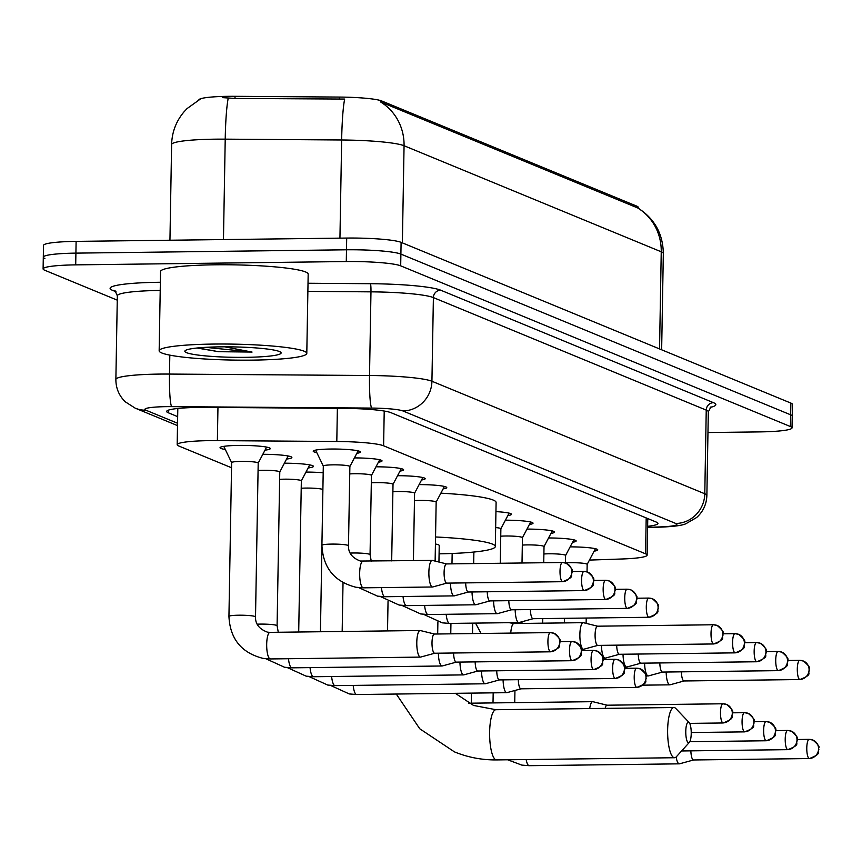 <?xml version="1.0" encoding="UTF-8"?>
<svg xmlns="http://www.w3.org/2000/svg" width="862" height="862" viewBox="0 0 862 862"><rect width="100%" height="100%" fill="white"/><g stroke="black" fill="none" stroke-linecap="round" stroke-linejoin="round"><path stroke-width="1.29" d="M570.127 546.874A23.63 2.554 1 0 1 597.754 549.87A23.63 2.554 1 0 1 594.123 551.163M548.555 537.974A23.63 2.554 1 0 1 576.182 540.97A23.63 2.554 1 0 1 572.551 542.263M526.984 529.085A23.63 2.554 1 0 1 554.611 532.08A23.63 2.554 1 0 1 550.98 533.373M505.412 520.185A23.63 2.554 1 0 1 533.039 523.18A23.63 2.554 1 0 1 529.408 524.473M495.941 511.619A23.63 2.554 1 0 1 511.468 514.291A23.63 2.554 1 0 1 507.837 515.584M419.126 484.606A23.63 2.554 1 0 1 446.753 487.601A23.63 2.554 1 0 1 443.122 488.894M397.554 475.705A23.63 2.554 1 0 1 425.181 478.701A23.63 2.554 1 0 1 421.55 479.994M375.983 466.816A23.63 2.554 1 0 1 403.61 469.812A23.63 2.554 1 0 1 399.979 471.105M354.411 457.916A23.63 2.554 1 0 1 382.038 460.911A23.63 2.554 1 0 1 378.407 462.204M316.807 452.615A23.63 2.554 1 0 1 313.218 451.192A23.63 2.554 1 0 1 330.609 449.037A23.63 2.554 1 0 1 360.467 452.022A23.63 2.554 1 0 1 356.836 453.315M305.967 472.085A25.127 2.715 1 0 1 323.185 472.764M284.395 463.196A25.127 2.715 1 0 1 313.445 466.385A25.127 2.715 1 0 1 308.143 467.958M262.824 454.296A25.127 2.715 1 0 1 291.873 457.485A25.127 2.715 1 0 1 286.572 459.058M225.273 449.468A25.127 2.715 1 0 1 220.036 447.712A25.127 2.715 1 0 1 238.537 445.417A25.127 2.715 1 0 1 270.302 448.596A25.127 2.715 1 0 1 265 450.158M589.425 560.084L621.761 558.996A44.296 4.784 -179 0 0 647.136 555.117A44.296 4.784 -179 0 0 645.563 553.813L383.612 445.794A44.296 4.784 -179 0 0 336.805 441.484L217.375 440.622A44.296 4.784 -179 0 0 209.778 440.633A44.296 4.784 -179 0 0 177.173 444.684A44.296 4.784 -179 0 0 178.746 445.977L231.533 467.754M638.214 208.205L638.236 207.343A39.867 4.31 -179 0 0 636.824 206.169L381.661 100.951A39.867 4.31 -179 0 0 339.531 97.072L235.035 96.318A39.867 4.31 -179 0 0 228.204 96.328A39.867 4.31 -179 0 0 198.874 99.841M659.549 348.927L661.24 251.79A59.069 6.379 -179 0 1 663.331 253.514C662.975 233.785 654.538 218.646 638.009 208.076L637.632 207.925A51.677 49.533 112.4 0 1 661.24 251.79L404.062 145.732A59.069 6.379 -179 0 0 341.654 139.989A51.677 4.838 -89.6 0 1 344.66 99.065L235.003 98.44L222.601 97.632M117.264 300.148L44.673 270.215A44.296 4.784 1 0 1 43.1 268.912A44.296 4.784 1 0 1 75.705 264.871L346.287 261.542A44.296 4.784 1 0 1 400.69 265.841L790.454 426.561L790.659 414.816A44.296 4.784 1 0 1 792.232 416.12A44.296 4.784 1 0 0 790.659 414.816L400.895 254.096L790.659 414.816L790.863 403.082A44.296 4.784 1 0 1 792.437 404.375L792.027 427.864A44.296 4.784 1 0 1 759.411 431.905L707.971 432.541M346.287 261.542L346.492 249.797A44.296 4.784 1 0 1 400.895 254.096A44.296 4.784 1 0 0 346.492 249.797L75.91 253.126L346.492 249.797L346.696 238.063A44.296 4.784 1 0 1 401.099 242.351L790.863 403.082M44.878 258.471A44.296 4.784 1 0 1 43.305 257.167A44.296 4.784 1 0 1 75.91 253.126A44.296 4.784 1 0 0 43.305 257.167L43.509 245.433A44.296 4.784 1 0 1 76.115 241.382L346.696 238.063M637.632 207.925L380.444 101.867A51.677 49.533 -67.6 0 1 404.062 145.732L402.371 242.879M647.631 526.305A44.296 4.784 -179 0 0 657.954 523.428A44.296 4.784 -179 0 0 656.381 522.124L391.003 412.693A44.296 4.784 -179 0 0 344.197 408.383L206.858 407.392A44.296 4.784 -179 0 0 199.262 407.403A44.296 4.784 -179 0 0 166.657 411.454A44.296 4.784 -179 0 0 168.23 412.747L177.658 416.637M790.454 426.561A44.296 4.784 1 0 1 792.027 427.864M252.447 360.122A73.83 7.973 1 0 1 159.158 350.812A73.83 7.973 1 0 1 213.507 344.067A73.83 7.973 1 0 1 306.797 353.388A73.83 7.973 1 0 1 252.447 360.122M159.158 350.812L160.547 271.552A73.83 7.973 1 0 1 214.897 264.806A73.83 7.973 1 0 1 308.176 274.127L306.797 353.388M220.284 346.858A48.132 5.194 1 0 1 280.829 352.364A48.132 5.194 1 0 1 245.67 357.331A48.132 5.194 1 0 1 185.147 350.694A48.132 5.194 1 0 1 220.284 346.858M197.064 348.022L218.592 351.696L252.06 352.062L224.713 346.836M197.937 347.925L218.592 351.696M205.749 347.343L252.06 352.062M688.318 742.732A10.333 2.726 89.3 0 0 689.363 742.387A10.333 2.726 89.3 0 0 691.227 732.42A10.333 2.726 89.3 0 0 689.126 722.507A10.333 2.726 89.3 0 0 688.673 722.184A10.333 2.726 89.3 0 0 685.775 731.332A10.333 2.726 89.3 0 0 688.318 742.732M689.363 742.387L676.368 756.75A25.106 6.627 -90.7 0 1 674.569 757.73A25.106 6.627 -90.7 0 1 673.825 757.579A25.106 6.627 -90.7 0 1 667.619 731.299A25.106 6.627 -90.7 0 1 673.944 707.53A25.106 6.627 -90.7 0 1 674.698 707.68A25.106 6.627 -90.7 0 1 675.776 708.467L689.126 722.507M438.941 562.035L439.232 545.495A25.106 2.715 -179 0 0 435.429 543.997M435.547 536.972A81.211 8.771 1 0 1 495.327 546.476A81.211 8.771 1 0 1 439.081 553.846M440.87 493.172A81.211 8.771 1 0 1 496.103 502.449L495.327 546.476M258.18 463.142A13.286 1.433 -179 0 0 258.201 463.066A13.286 1.433 -179 0 0 241.403 461.385A13.286 1.433 -179 0 0 231.619 462.603A13.286 1.433 -179 0 0 231.641 462.678M420.527 630.596A13.286 3.513 89.3 0 0 420.376 630.553A13.286 3.513 89.3 0 0 420.128 630.521A13.286 3.513 89.3 0 0 416.788 642.362A13.286 3.513 89.3 0 0 420.063 657.016A13.286 3.513 89.3 0 0 420.462 657.103A13.286 3.513 89.3 0 0 420.699 657.059L434.739 653.234M434.588 634.055A9.601 2.532 89.3 0 0 434.416 634.033A9.601 2.532 89.3 0 0 432.002 642.589A9.601 2.532 89.3 0 0 434.373 653.17A9.601 2.532 89.3 0 0 434.653 653.234A9.601 2.532 89.3 0 0 434.825 653.202M279.751 472.031A13.286 1.433 -179 0 0 279.773 471.956A13.286 1.433 -179 0 0 262.975 470.286A13.286 1.433 -179 0 0 258.072 470.469M438.37 653.191A13.286 3.513 89.3 0 0 441.635 665.917A13.286 3.513 89.3 0 0 442.034 665.992A13.286 3.513 89.3 0 0 442.271 665.96L456.31 662.124M453.584 652.997A9.601 2.532 89.3 0 0 455.944 662.07A9.601 2.532 89.3 0 0 456.224 662.124A9.601 2.532 89.3 0 0 456.397 662.102M301.323 480.931A13.286 1.433 -179 0 0 301.344 480.856A13.286 1.433 -179 0 0 284.546 479.175A13.286 1.433 -179 0 0 279.644 479.369M459.942 662.081A13.286 3.513 89.3 0 0 463.206 674.806A13.286 3.513 89.3 0 0 463.605 674.892A13.286 3.513 89.3 0 0 463.842 674.86L477.882 671.024M475.156 661.897A9.601 2.532 89.3 0 0 477.516 670.97A9.601 2.532 89.3 0 0 477.796 671.024A9.601 2.532 89.3 0 0 477.968 671.002M322.884 489.659A13.286 1.433 -179 0 0 306.118 488.075A13.286 1.433 -179 0 0 301.215 488.258M481.513 670.981A13.286 3.513 89.3 0 0 484.778 683.706A13.286 3.513 89.3 0 0 485.177 683.781A13.286 3.513 89.3 0 0 485.414 683.749L499.454 679.913M496.727 670.787A9.601 2.532 89.3 0 0 499.087 679.859A9.601 2.532 89.3 0 0 499.367 679.913A9.601 2.532 89.3 0 0 499.54 679.892M503.085 679.87A13.286 3.513 89.3 0 0 506.35 692.595A13.286 3.513 89.3 0 0 506.748 692.682A13.286 3.513 89.3 0 0 506.985 692.649L521.025 688.813M518.299 679.687A9.601 2.532 89.3 0 0 520.659 688.76A9.601 2.532 89.3 0 0 520.939 688.813A9.601 2.532 89.3 0 0 521.111 688.792M593.099 701.765A13.286 3.513 89.3 0 0 592.948 701.711A13.286 3.513 89.3 0 0 592.7 701.679A13.286 3.513 89.3 0 0 589.716 708.564M607.16 705.224A9.601 2.532 89.3 0 0 606.988 705.202A9.601 2.532 89.3 0 0 605.156 708.381M676.153 756.976A13.286 3.513 89.3 0 0 678.922 763.764A13.286 3.513 89.3 0 0 679.321 763.84A13.286 3.513 89.3 0 0 679.558 763.807L693.598 759.972M690.871 750.845A9.601 2.532 89.3 0 0 693.231 759.918A9.601 2.532 89.3 0 0 693.511 759.972A9.601 2.532 89.3 0 0 693.684 759.95M349.853 466.59A13.286 1.433 -179 0 0 349.875 466.514A13.286 1.433 -179 0 0 333.077 464.844A13.286 1.433 -179 0 0 323.304 466.051A13.286 1.433 -179 0 0 323.315 466.126M432.616 560.483A13.286 3.513 89.3 0 0 432.465 560.44A13.286 3.513 89.3 0 0 432.218 560.408A13.286 3.513 89.3 0 0 428.877 572.249A13.286 3.513 89.3 0 0 432.153 586.903A13.286 3.513 89.3 0 0 432.552 586.99A13.286 3.513 89.3 0 0 432.789 586.947L446.828 583.121M446.678 563.942A9.601 2.532 89.3 0 0 446.505 563.92A9.601 2.532 89.3 0 0 444.092 572.476A9.601 2.532 89.3 0 0 446.462 583.057A9.601 2.532 89.3 0 0 446.742 583.121A9.601 2.532 89.3 0 0 446.915 583.089M371.425 475.49A13.286 1.433 -179 0 0 371.447 475.415A13.286 1.433 -179 0 0 354.648 473.734A13.286 1.433 -179 0 0 349.746 473.928M450.449 583.078A13.286 3.513 89.3 0 0 453.724 595.804A13.286 3.513 89.3 0 0 454.123 595.879A13.286 3.513 89.3 0 0 454.36 595.847L468.4 592.011M465.674 582.884A9.601 2.532 89.3 0 0 468.034 591.957A9.601 2.532 89.3 0 0 468.314 592.011A9.601 2.532 89.3 0 0 468.486 591.989M392.997 484.39A13.286 1.433 -179 0 0 393.018 484.304A13.286 1.433 -179 0 0 376.22 482.634A13.286 1.433 -179 0 0 371.317 482.817M472.02 591.968A13.286 3.513 89.3 0 0 475.296 604.693A13.286 3.513 89.3 0 0 475.695 604.779A13.286 3.513 89.3 0 0 475.932 604.736L489.972 600.911M487.245 591.785A9.601 2.532 89.3 0 0 489.605 600.857A9.601 2.532 89.3 0 0 489.885 600.911A9.601 2.532 89.3 0 0 490.058 600.889M414.568 493.279A13.286 1.433 -179 0 0 414.59 493.204A13.286 1.433 -179 0 0 397.791 491.523A13.286 1.433 -179 0 0 392.889 491.717M493.592 600.868A13.286 3.513 89.3 0 0 496.868 613.593A13.286 3.513 89.3 0 0 497.266 613.669A13.286 3.513 89.3 0 0 497.503 613.636L511.543 609.8M508.817 600.674A9.601 2.532 89.3 0 0 511.177 609.746A9.601 2.532 89.3 0 0 511.457 609.8A9.601 2.532 89.3 0 0 511.629 609.779M436.14 502.18A13.286 1.433 -179 0 0 436.161 502.093A13.286 1.433 -179 0 0 419.363 500.423A13.286 1.433 -179 0 0 414.46 500.606M515.164 609.757A13.286 3.513 89.3 0 0 518.439 622.483A13.286 3.513 89.3 0 0 518.838 622.569A13.286 3.513 89.3 0 0 519.075 622.536L533.115 618.701M530.389 609.574A9.601 2.532 89.3 0 0 532.748 618.647A9.601 2.532 89.3 0 0 533.028 618.701A9.601 2.532 89.3 0 0 533.201 618.679M583.617 622.752A13.286 3.513 89.3 0 0 583.455 622.709A13.286 3.513 89.3 0 0 583.218 622.676A13.286 3.513 89.3 0 0 579.878 634.518A13.286 3.513 89.3 0 0 583.154 649.172A13.286 3.513 89.3 0 0 583.542 649.248A13.286 3.513 89.3 0 0 583.789 649.215L597.829 645.39M597.678 626.211A9.601 2.532 89.3 0 0 597.506 626.189A9.601 2.532 89.3 0 0 595.092 634.744A9.601 2.532 89.3 0 0 597.463 645.326A9.601 2.532 89.3 0 0 597.743 645.39A9.601 2.532 89.3 0 0 597.916 645.358M509.119 513.138L500.876 528.826A13.286 1.433 -179 0 0 500.876 528.783A13.286 1.433 -179 0 0 495.661 527.555M522.426 537.759A13.286 1.433 -179 0 0 522.447 537.683A13.286 1.433 -179 0 0 505.649 536.002A13.286 1.433 -179 0 0 500.747 536.196M601.45 645.336A13.286 3.513 89.3 0 0 604.725 658.072A13.286 3.513 89.3 0 0 605.113 658.148A13.286 3.513 89.3 0 0 605.361 658.115L619.401 654.28M616.675 645.153A9.601 2.532 89.3 0 0 619.035 654.226A9.601 2.532 89.3 0 0 619.315 654.28A9.601 2.532 89.3 0 0 619.487 654.258M543.997 546.648A13.286 1.433 -179 0 0 544.019 546.573A13.286 1.433 -179 0 0 527.221 544.903A13.286 1.433 -179 0 0 522.318 545.086M623.021 654.236A13.286 3.513 89.3 0 0 626.297 666.962A13.286 3.513 89.3 0 0 626.685 667.048A13.286 3.513 89.3 0 0 626.933 667.005L640.972 663.18M638.246 654.053A9.601 2.532 89.3 0 0 640.606 663.115A9.601 2.532 89.3 0 0 640.886 663.18A9.601 2.532 89.3 0 0 641.059 663.147M565.569 555.548A13.286 1.433 -179 0 0 565.591 555.473A13.286 1.433 -179 0 0 548.792 553.792A13.286 1.433 -179 0 0 543.89 553.986M644.593 663.126A13.286 3.513 89.3 0 0 647.868 675.862A13.286 3.513 89.3 0 0 648.256 675.937A13.286 3.513 89.3 0 0 648.504 675.905L662.544 672.069M659.818 662.943A9.601 2.532 89.3 0 0 662.167 672.015A9.601 2.532 89.3 0 0 662.458 672.069A9.601 2.532 89.3 0 0 662.63 672.048M587.141 564.438A13.286 1.433 -179 0 0 587.162 564.362A13.286 1.433 -179 0 0 570.364 562.692A13.286 1.433 -179 0 0 565.461 562.875M666.164 672.026A13.286 3.513 89.3 0 0 669.44 684.751A13.286 3.513 89.3 0 0 669.828 684.837A13.286 3.513 89.3 0 0 670.076 684.794L684.116 680.969M681.389 671.843A9.601 2.532 89.3 0 0 683.738 680.915A9.601 2.532 89.3 0 0 684.029 680.969A9.601 2.532 89.3 0 0 684.202 680.948M217.957 407.467L217.375 440.622M235.035 96.318L235.003 98.44M381.661 100.951L381.629 102.395M339.531 97.072L339.488 99.195M636.824 206.169L636.792 207.613M337.376 408.329L336.805 441.484M384.215 411.045L383.612 445.794M646.188 517.922L645.563 553.813M339.94 238.138L341.654 139.989L225.219 139.148A59.069 6.379 -179 0 0 215.091 139.17A59.069 6.379 -179 0 0 171.613 144.557L169.943 240.229M228.247 98.085A51.677 4.838 -89.6 0 0 225.219 139.148L223.463 239.571M76.115 241.382L75.705 264.871M401.099 242.351L400.69 265.841M168.273 410.204L168.23 412.747M647.61 527.339L659.915 526.93A29.534 3.189 -179 0 0 675.786 523.471L402.931 410.958A29.534 3.189 -179 0 0 371.727 408.082L171.7 406.638A29.534 3.189 -179 0 0 166.635 406.648A29.534 3.189 -179 0 0 145.937 410.215L177.55 423.242M145.937 410.215A29.534 28.306 -67.6 0 1 135.194 408.157L125.313 401.832C119.031 395.712 115.896 388.266 115.874 379.474A59.069 6.379 1 0 1 159.362 374.086A59.069 6.379 1 0 1 169.491 374.065L169.814 355.133M116.014 291.765L112.437 290.289A7.381 7.079 112.4 0 1 114.915 290.731M112.437 290.289A66.449 7.176 1 0 1 158.996 282.283A66.449 7.176 1 0 1 160.354 282.262M160.213 290.429A59.069 6.379 -179 0 0 117.34 295.817L115.12 290.806M308.025 283.253L370.423 283.706A66.449 7.176 1 0 1 440.633 290.171L713.488 402.683A66.449 7.176 1 0 1 710.191 407.414M171.7 406.638A29.534 2.758 -89.6 0 1 169.491 374.065L369.518 375.509L370.972 291.852L307.874 291.388M371.727 408.082A29.534 2.758 -89.6 0 1 369.518 375.509A59.069 6.379 1 0 1 431.927 381.252L433.392 297.595A59.069 6.379 -179 0 0 370.972 291.852A7.381 0.69 90.4 0 0 370.423 283.706M402.931 410.958A29.534 28.306 -67.6 0 0 431.927 381.252L704.782 493.775L706.237 410.107L433.392 297.595A7.381 7.079 112.4 0 1 440.633 290.171M675.786 523.471A29.534 28.306 -67.6 0 0 704.782 493.775A59.069 6.379 1 0 1 706.872 495.499L708.327 411.842A59.069 6.379 -179 0 0 706.237 410.107A7.381 7.079 112.4 0 1 713.488 402.683M647.61 527.555L661.423 527.091A29.534 12.596 -91.9 0 1 659.915 526.93M455.298 693.307L473.572 705.45L495.941 709.717A25.106 6.627 89.3 0 0 489.616 733.487A25.106 6.627 89.3 0 0 495.812 759.767A25.106 6.627 89.3 0 0 496.555 759.918L674.569 757.73M550.29 651.747A9.601 9.202 112.4 0 0 559.718 642.093A9.601 9.202 -67.6 0 0 550.624 632.665A9.601 2.532 89.3 0 0 550.344 632.611A9.601 2.532 89.3 0 0 547.92 641.705A9.601 2.532 89.3 0 0 550.29 651.747A9.601 2.532 89.3 0 0 550.581 651.812A9.601 2.532 89.3 0 0 550.904 651.726M270.205 632.385A13.286 3.513 89.3 0 0 270.032 632.363L267.479 632.169C259.257 629.098 255.271 624.002 255.518 616.88A13.286 1.433 -179 0 0 254.796 616.405A13.286 1.433 -179 0 0 238.72 615.209A13.286 1.433 -179 0 0 228.936 616.416L231.619 462.603L223.775 446.354M420.128 630.521L270.032 632.363A13.286 3.513 89.3 0 0 266.681 644.948A13.286 3.513 89.3 0 0 269.968 658.859A13.286 3.513 89.3 0 0 270.183 658.924A13.286 3.513 89.3 0 0 270.356 658.945A13.286 3.513 89.3 0 0 270.754 658.859M571.862 660.648A9.601 9.202 112.4 0 0 581.29 650.993A9.601 9.202 -67.6 0 0 572.196 641.565A9.601 2.532 89.3 0 0 571.915 641.511A9.601 2.532 89.3 0 0 569.491 650.594A9.601 2.532 89.3 0 0 571.862 660.648A9.601 2.532 89.3 0 0 572.152 660.701A9.601 2.532 89.3 0 0 572.476 660.615M278.286 632.266L277.09 625.78A13.286 1.433 -179 0 0 276.368 625.295A13.286 1.433 -179 0 0 260.292 624.099A13.286 1.433 -179 0 0 257.081 624.185M288.479 658.719A13.286 3.513 89.3 0 0 291.539 667.759A13.286 3.513 89.3 0 0 291.755 667.824A13.286 3.513 89.3 0 0 291.927 667.834A13.286 3.513 89.3 0 0 292.326 667.748M593.433 669.537A9.601 9.202 112.4 0 0 602.861 659.883A9.601 9.202 -67.6 0 0 593.767 650.465A9.601 2.532 89.3 0 0 593.487 650.401A9.601 2.532 89.3 0 0 591.063 659.495A9.601 2.532 89.3 0 0 593.433 669.537A9.601 2.532 89.3 0 0 593.724 669.602A9.601 2.532 89.3 0 0 594.047 669.515M310.051 667.619A13.286 3.513 89.3 0 0 313.111 676.659A13.286 3.513 89.3 0 0 313.326 676.724A13.286 3.513 89.3 0 0 313.499 676.735A13.286 3.513 89.3 0 0 313.897 676.648M615.005 678.437A9.601 9.202 112.4 0 0 624.433 668.783A9.601 9.202 -67.6 0 0 615.339 659.355A9.601 2.532 89.3 0 0 615.059 659.301A9.601 2.532 89.3 0 0 612.634 668.395A9.601 2.532 89.3 0 0 615.005 678.437A9.601 2.532 89.3 0 0 615.296 678.491A9.601 2.532 89.3 0 0 615.619 678.405M331.622 676.508A13.286 3.513 89.3 0 0 334.682 685.549A13.286 3.513 89.3 0 0 334.898 685.613A13.286 3.513 89.3 0 0 335.07 685.624A13.286 3.513 89.3 0 0 335.469 685.538M636.576 687.337A9.601 9.202 112.4 0 0 646.004 677.683A9.601 9.202 -67.6 0 0 636.91 668.255A9.601 2.532 89.3 0 0 636.63 668.19A9.601 2.532 89.3 0 0 634.206 677.284A9.601 2.532 89.3 0 0 636.576 687.337A9.601 2.532 89.3 0 0 636.867 687.391A9.601 2.532 89.3 0 0 637.19 687.305M353.194 685.409A13.286 3.513 89.3 0 0 356.254 694.449A13.286 3.513 89.3 0 0 356.469 694.513A13.286 3.513 89.3 0 0 356.642 694.524A13.286 3.513 89.3 0 0 357.04 694.438M722.862 722.916A9.601 9.202 112.4 0 0 732.291 713.262A9.601 9.202 -67.6 0 0 723.196 703.834A9.601 2.532 89.3 0 0 722.916 703.78A9.601 2.532 89.3 0 0 720.492 712.863A9.601 2.532 89.3 0 0 722.862 722.916A9.601 2.532 89.3 0 0 723.153 722.97A9.601 2.532 89.3 0 0 723.477 722.884M744.434 731.806A9.601 9.202 112.4 0 0 753.862 722.151A9.601 9.202 -67.6 0 0 744.768 712.723A9.601 2.532 89.3 0 0 744.488 712.669A9.601 2.532 89.3 0 0 742.063 721.763A9.601 2.532 89.3 0 0 744.434 731.806A9.601 2.532 89.3 0 0 744.725 731.87A9.601 2.532 89.3 0 0 745.048 731.784M766.006 740.706A9.601 9.202 112.4 0 0 775.434 731.051A9.601 9.202 -67.6 0 0 766.34 721.623A9.601 2.532 89.3 0 0 766.059 721.569A9.601 2.532 89.3 0 0 763.635 730.653A9.601 2.532 89.3 0 0 766.006 740.706A9.601 2.532 89.3 0 0 766.296 740.76A9.601 2.532 89.3 0 0 766.62 740.673M787.577 749.595A9.601 9.202 112.4 0 0 797.005 739.941A9.601 9.202 -67.6 0 0 787.911 730.523A9.601 2.532 89.3 0 0 787.631 730.459A9.601 2.532 89.3 0 0 785.207 739.553A9.601 2.532 89.3 0 0 787.577 749.595A9.601 2.532 89.3 0 0 787.857 749.66A9.601 2.532 89.3 0 0 788.191 749.574M809.149 758.495A9.601 9.202 112.4 0 0 818.577 748.841A9.601 9.202 -67.6 0 0 809.483 739.413A9.601 2.532 89.3 0 0 809.202 739.359A9.601 2.532 89.3 0 0 806.778 748.442A9.601 2.532 89.3 0 0 809.149 758.495A9.601 2.532 89.3 0 0 809.429 758.549A9.601 2.532 89.3 0 0 809.763 758.463M526.176 759.551A13.286 3.513 89.3 0 0 528.826 765.607A13.286 3.513 89.3 0 0 529.042 765.671A13.286 3.513 89.3 0 0 529.214 765.682A13.286 3.513 89.3 0 0 529.613 765.596M562.38 581.634A9.601 9.202 112.4 0 0 571.808 571.98A9.601 9.202 -67.6 0 0 562.714 562.552A9.601 2.532 89.3 0 0 562.433 562.498A9.601 2.532 89.3 0 0 560.009 571.592A9.601 2.532 89.3 0 0 562.38 581.634A9.601 2.532 89.3 0 0 562.66 581.699A9.601 2.532 89.3 0 0 562.994 581.613M349.875 466.514L348.485 545.775A13.286 1.433 -179 0 0 347.774 545.29A13.286 1.433 -179 0 0 331.698 544.094A13.286 1.433 -179 0 0 321.914 545.312L323.304 466.051L315.6 450.126M363.182 561.27A13.286 3.513 89.3 0 0 363.01 561.259A13.286 3.513 89.3 0 0 359.659 573.844A13.286 3.513 89.3 0 0 362.945 587.755A13.286 3.513 89.3 0 0 363.161 587.819A13.286 3.513 89.3 0 0 363.333 587.83A13.286 3.513 89.3 0 0 363.732 587.744M583.951 590.535A9.601 9.202 112.4 0 0 593.379 580.88A9.601 9.202 -67.6 0 0 584.285 571.452A9.601 2.532 89.3 0 0 584.005 571.398A9.601 2.532 89.3 0 0 581.581 580.482A9.601 2.532 89.3 0 0 583.951 590.535A9.601 2.532 89.3 0 0 584.231 590.589A9.601 2.532 89.3 0 0 584.565 590.502M371.447 475.415L370.057 554.665A13.286 1.433 -179 0 0 369.345 554.191A13.286 1.433 -179 0 0 353.269 552.995A13.286 1.433 -179 0 0 350.058 553.081M381.457 587.615A13.286 3.513 89.3 0 0 384.517 596.655A13.286 3.513 89.3 0 0 384.732 596.719A13.286 3.513 89.3 0 0 384.905 596.73A13.286 3.513 89.3 0 0 385.303 596.644M605.523 599.424A9.601 9.202 112.4 0 0 614.951 589.77A9.601 9.202 -67.6 0 0 605.857 580.352A9.601 2.532 89.3 0 0 605.577 580.288A9.601 2.532 89.3 0 0 603.152 589.382A9.601 2.532 89.3 0 0 605.523 599.424A9.601 2.532 89.3 0 0 605.803 599.489A9.601 2.532 89.3 0 0 606.137 599.402M403.028 596.504A13.286 3.513 89.3 0 0 406.088 605.544A13.286 3.513 89.3 0 0 406.304 605.609A13.286 3.513 89.3 0 0 406.476 605.63A13.286 3.513 89.3 0 0 406.875 605.533M627.094 608.324A9.601 9.202 112.4 0 0 636.522 598.67A9.601 9.202 -67.6 0 0 627.428 589.242A9.601 2.532 89.3 0 0 627.137 589.188A9.601 2.532 89.3 0 0 624.724 598.271A9.601 2.532 89.3 0 0 627.094 608.324A9.601 2.532 89.3 0 0 627.374 608.378A9.601 2.532 89.3 0 0 627.708 608.292M424.6 605.404A13.286 3.513 89.3 0 0 427.66 614.444A13.286 3.513 89.3 0 0 427.875 614.509A13.286 3.513 89.3 0 0 428.048 614.52A13.286 3.513 89.3 0 0 428.446 614.434M648.666 617.214A9.601 9.202 112.4 0 0 658.094 607.57A9.601 9.202 -67.6 0 0 649 598.142A9.601 2.532 89.3 0 0 648.709 598.077A9.601 2.532 89.3 0 0 646.295 607.171A9.601 2.532 89.3 0 0 648.666 617.214A9.601 2.532 89.3 0 0 648.946 617.278A9.601 2.532 89.3 0 0 649.28 617.192M446.171 614.294A13.286 3.513 89.3 0 0 449.231 623.334A13.286 3.513 89.3 0 0 449.447 623.398A13.286 3.513 89.3 0 0 449.619 623.42A13.286 3.513 89.3 0 0 450.018 623.323M713.38 643.903A9.601 9.202 112.4 0 0 722.798 634.249A9.601 9.202 -67.6 0 0 713.714 624.821A9.601 2.532 89.3 0 0 713.424 624.767A9.601 2.532 89.3 0 0 711.01 633.861A9.601 2.532 89.3 0 0 713.38 643.903A9.601 2.532 89.3 0 0 713.661 643.957A9.601 2.532 89.3 0 0 713.995 643.882M514.183 623.538A13.286 3.513 89.3 0 0 514.011 623.528A13.286 3.513 89.3 0 0 510.757 633.096M734.952 652.803A9.601 9.202 112.4 0 0 744.369 643.149A9.601 9.202 -67.6 0 0 735.286 633.721A9.601 2.532 89.3 0 0 734.995 633.667A9.601 2.532 89.3 0 0 732.581 642.75A9.601 2.532 89.3 0 0 734.952 652.803A9.601 2.532 89.3 0 0 735.232 652.857A9.601 2.532 89.3 0 0 735.566 652.771M756.524 661.693A9.601 9.202 112.4 0 0 765.941 652.038A9.601 9.202 -67.6 0 0 756.858 642.61A9.601 2.532 89.3 0 0 756.567 642.556A9.601 2.532 89.3 0 0 754.153 651.65A9.601 2.532 89.3 0 0 756.524 661.693A9.601 2.532 89.3 0 0 756.804 661.757A9.601 2.532 89.3 0 0 757.138 661.671M778.095 670.593A9.601 9.202 112.4 0 0 787.512 660.938A9.601 9.202 -67.6 0 0 778.429 651.51A9.601 2.532 89.3 0 0 778.138 651.457A9.601 2.532 89.3 0 0 775.725 660.54A9.601 2.532 89.3 0 0 778.095 670.593A9.601 2.532 89.3 0 0 778.375 670.647A9.601 2.532 89.3 0 0 778.709 670.561M799.667 679.482A9.601 9.202 112.4 0 0 809.084 669.828A9.601 9.202 -67.6 0 0 800.001 660.411A9.601 2.532 89.3 0 0 799.71 660.346A9.601 2.532 89.3 0 0 797.296 669.44A9.601 2.532 89.3 0 0 799.667 679.482A9.601 2.532 89.3 0 0 799.947 679.547A9.601 2.532 89.3 0 0 800.281 679.461M177.809 408.48L177.173 444.684M647.771 518.579L647.136 555.117M200.296 99.098L187.011 108.612L183.918 111.952C176.053 121.391 171.947 132.263 171.613 144.557M663.331 253.514L661.65 349.8M43.1 268.912L43.305 257.167M115.874 379.474L117.34 295.817M708.327 411.842L711.01 406.799M661.423 527.091C674.246 526.52 682.402 525.4 685.893 523.73L696.69 517.48C703.155 511.597 706.549 504.27 706.872 495.499M135.194 408.157L177.507 425.602M396.283 694.039L419.772 728.778L454.436 751.869C467.904 757.386 481.944 760.068 496.555 759.918M388.04 601.461L387.523 630.919M495.941 709.717L673.944 707.53M437.896 621.847L437.68 634.001M434.416 634.033L550.344 632.611L554.115 633.333C564.136 642.039 558.361 640.283 560.031 642.901C557.725 645.907 563.985 646.478 550.581 651.812L434.653 653.234M228.936 616.416C230.068 638.882 241.425 652.868 262.996 658.363L270.356 658.945L420.462 657.103M434.502 634.033L420.376 630.553M258.201 463.099L266.606 447.109M258.201 463.066L255.518 616.88M560.041 641.651L571.915 641.511L575.687 642.233C585.707 650.929 579.932 649.183 581.602 651.791C579.296 654.797 585.557 655.368 572.152 660.701L456.224 662.124M265.83 658.74L284.568 667.263L291.927 667.834L442.034 665.992M279.773 471.999L288.177 455.998M279.773 471.956L277.09 625.78M581.613 650.551L593.487 650.401L597.258 651.133C607.279 659.829 601.504 658.072 603.174 660.691C600.868 663.697 607.128 664.268 593.724 669.602L477.796 671.024M287.402 667.641L306.139 676.153L313.499 676.735L463.605 674.892M301.344 480.888L309.749 464.898M301.344 480.856L298.705 632.018M603.184 659.441L615.059 659.301L618.83 660.023C628.851 668.718 623.075 666.972 624.745 669.58C622.439 672.586 628.7 673.168 615.296 678.491L499.367 679.913M308.973 676.541L327.711 685.053L335.07 685.624L485.177 683.781M321.914 546.874L320.438 631.749M624.756 668.341L636.63 668.19L640.401 668.923C650.422 677.618 644.647 675.862 646.317 678.48C644.011 681.486 650.271 682.057 636.867 687.391L520.939 688.813M330.545 685.43L349.282 693.942L356.642 694.524L506.748 692.682M343.022 582.68L342.171 631.48M606.988 705.202L722.916 703.78L726.688 704.502C736.708 713.197 730.933 711.452 732.603 714.059C730.297 717.065 736.557 717.637 723.153 722.97L689.697 723.38M607.074 705.202L592.948 701.711M468.788 703.209L592.7 701.679M732.614 712.82L744.488 712.669L748.259 713.391C758.28 722.097 752.504 720.341 754.175 722.959C751.869 725.966 758.129 726.537 744.725 731.87L691.227 732.528M452.162 553.469L451.979 563.856M450.945 623.398L450.761 633.839M754.185 721.709L766.059 721.569L769.831 722.291C779.851 730.987 774.076 729.241 775.746 731.849C773.44 734.855 779.701 735.426 766.296 740.76L689.826 741.697M472.667 623.129L472.495 633.57M471.449 693.113L471.277 703.176M775.757 730.61L787.631 730.459L791.402 731.181C801.423 739.887 795.648 738.131 797.318 740.749C795.012 743.755 801.272 744.326 787.857 749.66L681.605 750.964M493.183 692.843L493.01 702.907M797.328 739.499L809.202 739.359L812.974 740.081C822.994 748.776 817.219 747.031 818.889 749.638C816.583 752.645 822.844 753.216 809.429 758.549L693.511 759.972M507.621 759.778L521.855 765.111L529.214 765.682L679.321 763.84M514.948 690.473L514.733 702.638M446.505 563.92L562.433 562.498L566.205 563.22C576.225 571.926 570.45 570.17 572.12 572.788C569.804 575.794 576.075 576.366 562.66 581.699L446.742 583.121M348.485 545.775C348.248 552.898 352.235 557.994 360.445 561.054L432.218 560.408M432.552 586.99L363.333 587.83L355.974 587.259C334.402 581.764 323.045 567.778 321.914 545.312M446.591 563.92L432.465 560.44M349.875 466.557L358.118 450.869M572.131 571.538L584.005 571.398L587.776 572.12C597.797 580.816 592.022 579.07 593.692 581.678C591.375 584.684 597.646 585.255 584.231 590.589L468.314 592.011M454.123 595.879L384.905 596.73L377.545 596.148L358.797 587.636M371.447 475.447L379.689 459.758M371.263 561.162L370.057 554.665M593.702 580.438L605.577 580.288L609.348 581.01C619.369 589.716 613.593 587.959 615.263 590.578C612.947 593.584 619.218 594.155 605.803 599.489L489.885 600.911M475.695 604.779L406.476 605.63L399.117 605.049L380.368 596.536M393.018 484.347L401.261 468.659M393.018 484.304L391.682 560.903M615.274 589.328L627.137 589.188L630.919 589.91C640.94 598.605 635.165 596.86 636.835 599.467C634.518 602.473 640.789 603.044 627.374 608.378L511.457 609.8M497.266 613.669L428.048 614.52L420.688 613.949L401.94 605.426M413.415 560.634L414.59 493.204L422.833 477.548M636.846 598.228L648.709 598.077L652.491 598.81C662.512 607.505 656.736 605.749 658.406 608.367C656.09 611.373 662.361 611.945 648.946 617.278L533.028 618.701M518.838 622.569L449.619 623.42L442.26 622.838L423.511 614.326M435.127 561.097L436.161 502.093L444.404 486.448M597.506 626.189L713.424 624.767L717.206 625.489C727.226 634.195 721.451 632.439 723.121 635.046C720.804 638.052 727.075 638.634 713.661 643.957L597.743 645.39M473.884 552.036L473.68 563.586M509.033 622.687L514.011 623.528L583.218 622.676M481.061 633.462L475.512 623.097M581.451 649.28L583.542 649.248M597.592 626.189L583.455 622.709M500.876 528.783L500.272 563.263M723.132 633.807L734.995 633.667L738.777 634.389C748.798 643.084 743.022 641.339 744.693 643.946C742.376 646.953 748.647 647.524 735.232 652.857L619.315 654.28M603.023 658.169L605.113 658.148M522.447 537.716L530.69 522.027M522.447 537.683L522.006 562.994M522.264 623.42L521.704 621.814M744.703 642.707L756.567 642.556L760.349 643.278C770.369 651.984 764.594 650.228 766.264 652.846C763.947 655.853 770.219 656.424 756.804 661.757L640.886 663.18M624.594 667.069L626.685 667.048M544.019 546.616L552.262 530.927M544.019 546.573L543.739 562.735M542.758 618.582L542.683 623.172M766.275 651.597L778.138 651.457L781.92 652.178C791.941 660.874 786.166 659.128 787.836 661.736C785.519 664.742 791.79 665.313 778.375 670.647L662.458 672.069M646.166 675.959L648.256 675.937M565.591 555.505L573.833 539.817M565.591 555.473L565.461 562.951M564.491 618.313L564.405 622.903M787.846 660.497L799.71 660.346L803.492 661.068C813.512 669.774 807.737 668.018 809.407 670.636C807.091 673.642 813.362 674.213 799.947 679.547L684.029 680.969M642.89 685.161L669.828 684.837M587.162 564.405L595.405 548.717M587.162 564.362L587.033 571.851M586.225 618.043L586.128 623.366"/></g></svg>
